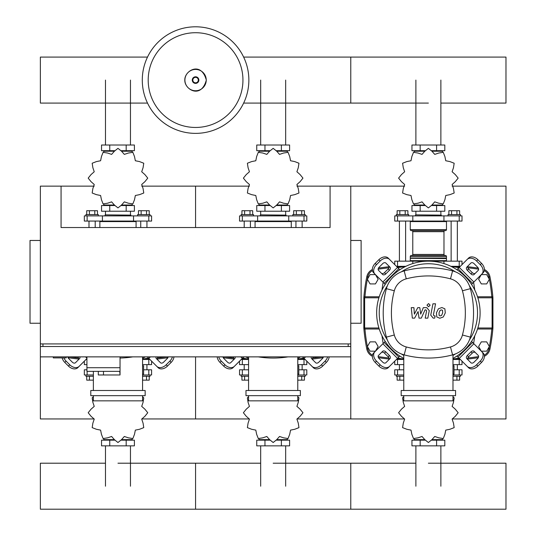 <?xml version="1.0" encoding="UTF-8"?>
<svg xmlns="http://www.w3.org/2000/svg" width="536" height="536" viewBox="0 0 536 536"><rect width="100%" height="100%" fill="white"/><g stroke="black" fill="none" stroke-linecap="round" stroke-linejoin="round"><path stroke-width="0.8" d="M53.299 356.869L53.299 357.901L66.236 357.901L66.236 356.869M40.367 240.463L30.023 240.463L30.023 323.242L40.367 323.242M350.779 240.463L361.123 240.463L361.123 323.242L350.779 323.242M42.954 346.517L42.954 343.931M348.186 346.517L348.186 343.931M296.931 186.146L330.082 186.146L330.082 227.532L61.064 227.532L61.064 186.146L40.367 186.146L40.367 343.931L350.779 343.931L350.779 346.517L40.367 346.517L40.367 356.869L350.779 356.869L350.779 418.951L404.58 418.951M330.082 186.146L350.779 186.146L350.779 418.951L296.971 418.951M86.926 356.869L86.926 367.73L120.037 367.73L120.037 356.869M86.926 371.354L86.926 367.73L120.037 367.73L120.037 374.972L119.742 371.354L86.926 371.354L98.309 371.354L98.309 374.972L119.742 374.972M103.481 371.354L103.481 374.972M486.681 283.919L489.368 279.263L486.681 274.606L481.301 274.606L478.615 279.263L481.301 283.919L486.681 283.919M375.448 283.919L378.141 279.263L375.448 274.606L370.075 274.606L367.388 279.263L370.075 283.919L375.448 283.919M486.681 351.174L489.368 346.517L486.681 341.868L481.301 341.868L478.615 346.517L481.301 351.174L486.681 351.174M375.448 351.174L378.141 346.517L375.448 341.868L370.075 341.868L367.388 346.517L370.075 351.174L375.448 351.174M248.858 80.085A53.285 53.285 0 0 1 195.573 133.37A53.285 53.285 0 0 1 142.288 80.085A53.285 53.285 0 0 1 195.573 26.8A53.285 53.285 0 0 1 248.858 80.085A53.285 53.285 0 0 0 195.573 26.8A53.285 53.285 0 0 0 142.288 80.085M195.573 32.716A47.376 47.376 0 0 1 242.942 80.085A47.376 47.376 0 0 1 195.573 127.461A47.376 47.376 0 0 1 148.197 80.085A47.376 47.376 0 0 1 195.573 32.716M394.751 264.63L394.751 261.159L462.005 261.159L462.005 264.63M405.826 266.332L396.452 266.332M460.303 266.332L450.93 266.332M440.873 103.079L505.977 103.079L505.977 57.091L350.779 57.091L350.779 103.079L350.779 57.091L243.639 57.091M147.501 57.091L40.367 57.091L40.367 103.079L147.501 103.079M403.005 266.848L399.407 266.848L399.407 266.332M399.407 261.159L399.407 221.067M405.611 261.159L405.611 221.067M399.407 266.848L399.883 267.323M396.305 215.887L396.305 214.594L408.72 214.594L408.72 215.887M397.136 214.594L397.136 210.715L407.889 210.715L407.889 214.594M405.196 210.715L405.196 214.594M399.823 210.715L399.823 214.594M456.873 267.323L457.349 266.332M457.349 261.159L457.349 221.067M451.138 261.159L451.138 221.067M457.349 266.848L453.751 266.848M460.451 215.887L460.451 214.594L448.036 214.594L448.036 215.887M459.62 214.594L459.62 210.715L451.56 210.715L451.56 214.594M451.56 210.715L448.867 210.715L448.867 214.594M456.933 210.715L456.933 214.594M452.116 184.485L455.305 181.671L458.126 178.173A29.748 29.748 0 0 0 458.126 178.079L455.305 174.582L452.116 171.761L453.469 167.728L454.166 163.292A29.748 29.748 0 0 0 454.113 163.212L449.925 161.591L445.751 160.746L444.913 156.579L443.292 152.385A29.748 29.748 0 0 0 443.212 152.338L438.77 153.028L434.736 154.388L431.922 151.199L428.425 148.378A29.748 29.748 0 0 0 428.331 148.378L424.834 151.199L422.02 154.388L417.986 153.028L413.544 152.338A29.748 29.748 0 0 0 413.464 152.385L411.842 156.579L410.998 160.746L406.831 161.591L402.637 163.212A29.748 29.748 0 0 0 402.59 163.292L403.286 167.728L404.64 171.761L401.451 174.582L398.63 178.079A29.748 29.748 0 0 0 398.63 178.173L401.451 181.671L404.64 184.485L403.286 188.518L402.59 192.953A29.748 29.748 0 0 0 402.637 193.04L406.831 194.655L410.998 195.499L411.842 199.673L413.464 203.861A29.748 29.748 0 0 0 413.544 203.908L417.986 203.218L422.02 201.858L424.834 205.054L428.331 207.874A29.748 29.748 0 0 0 428.425 207.874L431.922 205.054L434.736 201.858L438.77 203.218L443.212 203.908A29.748 29.748 0 0 0 443.292 203.861L444.913 199.673L445.751 195.499L449.925 194.655L454.113 193.04A29.748 29.748 0 0 0 454.166 192.953L453.469 188.518L452.116 184.485M440.873 151.219L440.873 150.703L440.873 151.219M415.882 151.219L415.882 150.703L415.882 151.219M436.592 145.015L436.592 150.703L444.806 150.703L444.806 145.015L411.95 145.015L411.95 150.703L424.981 150.703M436.592 150.703L431.775 150.703M420.164 145.015L420.164 150.703M415.702 214.856L441.309 215.117L415.702 214.856M440.873 205.027L440.873 205.543M415.882 205.027L415.882 205.543M436.592 211.231L436.592 205.543L444.806 205.543L444.806 211.231L411.95 211.231L411.95 205.543L424.981 205.543M436.592 205.543L431.775 205.543M420.164 211.231L420.164 205.543M443.942 221.067L462.005 221.067L462.005 215.887L394.751 215.887L394.751 221.067L443.942 221.067L443.942 215.887M431.929 205.027L442.602 205.027L442.602 204.183M424.827 205.027L414.154 205.027L414.154 204.183M414.154 152.063L414.154 151.219L424.827 151.219M431.929 151.219L442.602 151.219L442.602 152.063M410.79 221.067L410.268 221.582L446.481 221.582L446.481 229.602A1.032 1.032 0 0 1 445.45 230.634L411.742 230.634A1.032 1.032 0 0 1 412.78 231.673L443.976 231.673A1.032 1.032 0 0 1 445.007 230.634M446.481 229.602L410.268 229.602A1.032 1.032 0 0 0 411.306 230.634L428.378 230.634M411.742 255.464A1.032 1.032 0 0 0 412.78 254.433L443.976 254.433L443.976 231.673M445.007 255.464A1.032 1.032 0 0 1 443.976 254.433M411.306 255.464A1.032 1.032 0 0 0 410.268 256.503L446.481 256.503A1.032 1.032 0 0 0 445.45 255.464L411.306 255.464M410.529 258.312L446.481 258.573L410.268 258.057L446.481 258.057L446.481 256.503M410.79 261.159L410.268 260.643L446.481 260.643L446.481 258.573M244.202 227.532L244.202 221.067M250.413 227.532L250.413 221.067M241.1 215.887L241.1 214.594L253.515 214.594L253.515 215.887M241.93 214.594L241.93 210.715L252.684 210.715L252.684 214.594M249.997 210.715L249.997 214.594M244.617 210.715L244.617 214.594M302.143 227.532L302.143 221.067M295.939 227.532L295.939 221.067M305.252 215.887L305.252 214.594L292.83 214.594L292.83 215.887M304.415 214.594L304.415 210.715L296.354 210.715L296.354 214.594M296.354 210.715L293.668 210.715L293.668 214.594M301.728 210.715L301.728 214.594M296.911 184.485L300.1 181.671L302.92 178.173A29.748 29.748 0 0 0 302.92 178.079L300.1 174.582L296.911 171.761L298.264 167.728L298.961 163.292A29.748 29.748 0 0 0 298.914 163.212L294.72 161.591L290.552 160.746L289.708 156.579L288.087 152.385A29.748 29.748 0 0 0 288.006 152.338L283.564 153.028L279.531 154.388L276.717 151.199L273.219 148.378A29.748 29.748 0 0 0 273.125 148.378L269.628 151.199L266.814 154.388L262.781 153.028L258.339 152.338A29.748 29.748 0 0 0 258.258 152.385L256.637 156.579L255.799 160.746L251.625 161.591L247.438 163.212A29.748 29.748 0 0 0 247.391 163.292L248.081 167.728L249.434 171.761L246.245 174.582L243.424 178.079A29.748 29.748 0 0 0 243.424 178.173L246.245 181.671L249.434 184.485L248.081 188.518L247.391 192.953A29.748 29.748 0 0 0 247.438 193.04L251.625 194.655L255.799 195.499L256.637 199.673L258.258 203.861A29.748 29.748 0 0 0 258.339 203.908L262.781 203.218L266.814 201.858L269.628 205.054L273.125 207.874A29.748 29.748 0 0 0 273.219 207.874L276.717 205.054L279.531 201.858L283.564 203.218L288.006 203.908A29.748 29.748 0 0 0 288.087 203.861L289.708 199.673L290.552 195.499L294.72 194.655L298.914 193.04A29.748 29.748 0 0 0 298.961 192.953L298.264 188.518L296.911 184.485M285.668 151.219L285.668 150.703L285.668 151.219M260.677 151.219L260.677 150.703L260.677 151.219M281.387 145.015L281.387 150.703L289.601 150.703L289.601 145.015L256.744 145.015L256.744 150.703L269.776 150.703M281.387 150.703L276.569 150.703M264.958 145.015L264.958 150.703M260.496 214.856L286.11 215.117L260.496 214.856M285.668 205.027L285.668 205.543M260.677 205.027L260.677 205.543M281.387 211.231L281.387 205.543L289.601 205.543L289.601 211.231L256.744 211.231L256.744 205.543L269.776 205.543M281.387 205.543L276.569 205.543M264.958 211.231L264.958 205.543M288.737 221.067L306.8 221.067L306.8 215.887L239.545 215.887L239.545 221.067L288.737 221.067L288.737 215.887M276.723 205.027L287.403 205.027L287.403 204.183M269.621 205.027L258.948 205.027L258.948 204.183M258.948 152.063L258.948 151.219L269.621 151.219M276.723 151.219L287.403 151.219L287.403 152.063M255.585 221.067L255.069 221.582L291.283 221.582L291.283 227.532M88.996 227.532L88.996 221.067M95.207 227.532L95.207 221.067M85.894 215.887L85.894 214.594L98.309 214.594L98.309 215.887M86.725 214.594L86.725 210.715L97.478 210.715L97.478 214.594M94.792 210.715L94.792 214.594M89.412 210.715L89.412 214.594M146.938 227.532L146.938 221.067M140.734 227.532L140.734 221.067M150.047 215.887L150.047 214.594L137.631 214.594L137.631 215.887M149.216 214.594L149.216 210.715L141.149 210.715L141.149 214.594M141.149 210.715L138.462 210.715L138.462 214.594M146.522 210.715L146.522 214.594M141.705 184.485L144.901 181.671L147.715 178.173A29.748 29.748 0 0 0 147.715 178.079L144.901 174.582L141.705 171.761L143.065 167.728L143.755 163.292A29.748 29.748 0 0 0 143.708 163.212L139.521 161.591L135.347 160.746L134.502 156.579L132.888 152.385A29.748 29.748 0 0 0 132.801 152.338L128.365 153.028L124.332 154.388L121.518 151.199L118.021 148.378A29.748 29.748 0 0 0 117.92 148.378L114.423 151.199L111.609 154.388L107.575 153.028L103.14 152.338A29.748 29.748 0 0 0 103.053 152.385L101.438 156.579L100.594 160.746L96.42 161.591L92.232 163.212A29.748 29.748 0 0 0 92.185 163.292L92.875 167.728L94.236 171.761L91.04 174.582L88.219 178.079A29.748 29.748 0 0 0 88.219 178.173L91.04 181.671L94.236 184.485L92.875 188.518L92.185 192.953A29.748 29.748 0 0 0 92.232 193.04L96.42 194.655L100.594 195.499L101.438 199.673L103.053 203.861A29.748 29.748 0 0 0 103.14 203.908L107.575 203.218L111.609 201.858L114.423 205.054L117.92 207.874A29.748 29.748 0 0 0 118.021 207.874L121.518 205.054L124.332 201.858L128.365 203.218L132.801 203.908A29.748 29.748 0 0 0 132.888 203.861L134.502 199.673L135.347 195.499L139.521 194.655L143.708 193.04A29.748 29.748 0 0 0 143.755 192.953L143.065 188.518L141.705 184.485M130.462 151.219L130.462 150.703L130.462 151.219M105.478 151.219L105.478 150.703L105.478 151.219M126.181 145.015L126.181 150.703L134.395 150.703L134.395 145.015L101.539 145.015L101.539 150.703L114.57 150.703M126.181 150.703L121.364 150.703M109.753 145.015L109.753 150.703M105.297 214.856L130.905 215.117L105.297 214.856M130.462 205.027L130.462 205.543M105.478 205.027L105.478 205.543M126.181 211.231L126.181 205.543L134.395 205.543L134.395 211.231L101.539 211.231L101.539 205.543L114.57 205.543M126.181 205.543L121.364 205.543M109.753 211.231L109.753 205.543M133.531 221.067L151.594 221.067L151.594 215.887L84.34 215.887L84.34 221.067L133.531 221.067L133.531 215.887M121.518 205.027L132.198 205.027L132.198 204.183M114.416 205.027L103.743 205.027L103.743 204.183M103.743 152.063L103.743 151.219L114.416 151.219M121.518 151.219L132.198 151.219L132.198 152.063M100.379 221.067L99.864 221.582L136.077 221.582L136.077 227.532M399.883 358.463L399.407 358.939L403.005 358.939M399.407 358.939L399.407 359.455M399.407 364.627L399.407 369.8M396.305 374.972L396.305 376.265L403.776 376.265M399.823 376.265L399.823 380.145L397.136 380.145L397.136 376.265M399.823 380.145L403.776 380.145M456.873 358.463L457.349 359.455M457.349 364.627L457.349 369.8M457.349 358.939L453.751 358.939M460.451 374.972L460.451 376.265L452.98 376.265M456.933 376.265L456.933 380.145L459.62 380.145L459.62 376.265M456.933 380.145L452.98 380.145M403.776 396.633L402.637 397.826A29.748 29.748 0 0 0 402.59 397.906L403.286 402.348L404.64 406.382L401.451 409.196L398.63 412.693A29.748 29.748 0 0 0 398.63 412.787L401.451 416.284L404.64 419.098L403.286 423.132L402.59 427.574A29.748 29.748 0 0 0 402.637 427.654L406.831 429.276L410.998 430.12L411.842 434.287L413.464 438.482A29.748 29.748 0 0 0 413.544 438.528L417.986 437.832L422.02 436.478L424.834 439.667L428.331 442.488A29.748 29.748 0 0 0 428.425 442.488L431.922 439.667L434.736 436.478L438.77 437.832L443.212 438.528A29.748 29.748 0 0 0 443.292 438.482L444.913 434.287L445.751 430.12L449.925 429.276L454.113 427.654A29.748 29.748 0 0 0 454.166 427.574L453.469 423.132L452.116 419.098L455.305 416.284L458.126 412.787A29.748 29.748 0 0 0 458.126 412.693L455.305 409.196L452.116 406.382L453.469 402.348L454.166 397.906A29.748 29.748 0 0 0 454.113 397.826L452.98 396.633M415.882 439.641L415.882 440.163L415.882 439.641M440.873 439.641L440.873 440.163L440.873 439.641M420.164 445.852L420.164 440.163L411.95 440.163L411.95 445.852L444.806 445.852L444.806 440.163L431.775 440.163M420.164 440.163L424.981 440.163M436.592 445.852L436.592 440.163M403.776 369.8L394.751 369.8L394.751 374.972L403.776 374.972M452.98 374.972L462.005 374.972L462.005 369.8L454.012 369.8M442.602 438.796L442.602 439.641L431.929 439.641M424.827 439.641L414.154 439.641L414.154 438.803M244.677 358.463L244.202 358.939L247.8 358.939M244.202 358.939L244.202 359.455M244.202 364.627L244.202 369.8M241.1 374.972L241.1 376.265L248.577 376.265M244.617 376.265L244.617 380.145L241.93 380.145L241.93 376.265M244.617 380.145L248.577 380.145M301.668 358.463L302.143 359.455M302.143 364.627L302.143 369.8M302.143 358.939L298.545 358.939M305.252 374.972L305.252 376.265L297.775 376.265M301.728 376.265L301.728 380.145L304.415 380.145L304.415 376.265M301.728 380.145L297.775 380.145M248.577 396.633L247.438 397.826A29.748 29.748 0 0 0 247.391 397.906L248.081 402.348L249.434 406.382L246.245 409.196L243.424 412.693A29.748 29.748 0 0 0 243.424 412.787L246.245 416.284L249.434 419.098L248.081 423.132L247.391 427.574A29.748 29.748 0 0 0 247.438 427.654L251.625 429.276L255.799 430.12L256.637 434.287L258.258 438.482A29.748 29.748 0 0 0 258.339 438.528L262.781 437.832L266.814 436.478L269.628 439.667L273.125 442.488A29.748 29.748 0 0 0 273.219 442.488L276.717 439.667L279.531 436.478L283.564 437.832L288.006 438.528A29.748 29.748 0 0 0 288.087 438.482L289.708 434.287L290.552 430.12L294.72 429.276L298.914 427.654A29.748 29.748 0 0 0 298.961 427.574L298.264 423.132L296.911 419.098L300.1 416.284L302.92 412.787A29.748 29.748 0 0 0 302.92 412.693L300.1 409.196L296.911 406.382L298.264 402.348L298.961 397.906A29.748 29.748 0 0 0 298.914 397.826L297.775 396.633M260.677 439.641L260.677 440.163L260.677 439.641M285.668 439.641L285.668 440.163L285.668 439.641M264.958 445.852L264.958 440.163L256.744 440.163L256.744 445.852L289.601 445.852L289.601 440.163L276.569 440.163M264.958 440.163L269.776 440.163M281.387 445.852L281.387 440.163M248.577 369.8L239.545 369.8L239.545 374.972L248.577 374.972M297.775 374.972L306.8 374.972L306.8 369.8L298.807 369.8M287.403 438.796L287.403 439.641L276.723 439.641M269.621 439.641L258.948 439.641L258.948 438.803M85.894 374.972L85.894 376.265L93.371 376.265M89.412 376.265L89.412 380.145L86.725 380.145L86.725 376.265M89.412 380.145L93.371 380.145M146.462 358.463L146.938 359.455M146.938 364.627L146.938 369.8M146.938 358.939L143.34 358.939M150.047 374.972L150.047 376.265L142.569 376.265M146.522 376.265L146.522 380.145L149.216 380.145L149.216 376.265M146.522 380.145L142.569 380.145M93.371 396.633L92.232 397.826A29.748 29.748 0 0 0 92.185 397.906L92.875 402.348L94.236 406.382L91.04 409.196L88.219 412.693A29.748 29.748 0 0 0 88.219 412.787L91.04 416.284L94.236 419.098L92.875 423.132L92.185 427.574A29.748 29.748 0 0 0 92.232 427.654L96.42 429.276L100.594 430.12L101.438 434.287L103.053 438.482A29.748 29.748 0 0 0 103.14 438.528L107.575 437.832L111.609 436.478L114.423 439.667L117.92 442.488A29.748 29.748 0 0 0 118.021 442.488L121.518 439.667L124.332 436.478L128.365 437.832L132.801 438.528A29.748 29.748 0 0 0 132.888 438.482L134.502 434.287L135.347 430.12L139.521 429.276L143.708 427.654A29.748 29.748 0 0 0 143.755 427.574L143.065 423.132L141.705 419.098L144.901 416.284L147.715 412.787A29.748 29.748 0 0 0 147.715 412.693L144.901 409.196L141.705 406.382L143.065 402.348L143.755 397.906A29.748 29.748 0 0 0 143.708 397.826L142.569 396.633M105.478 439.641L105.478 440.163L105.478 439.641M130.462 439.641L130.462 440.163L130.462 439.641M109.753 445.852L109.753 440.163L101.539 440.163L101.539 445.852L134.395 445.852L134.395 440.163L121.364 440.163M109.753 440.163L114.57 440.163M126.181 445.852L126.181 440.163M142.569 374.972L151.594 374.972L151.594 369.8L143.601 369.8M86.926 369.8L84.34 369.8L84.34 374.972L93.371 374.972M132.198 438.796L132.198 439.641L121.518 439.641M114.416 439.641L103.743 439.641L103.743 438.803M452.98 364.627L462.005 364.627L462.005 361.15M394.751 361.15L394.751 364.627L403.776 364.627M403.776 359.455L396.452 359.455M460.303 359.455L452.98 359.455M297.775 364.627L306.8 364.627L306.8 361.15M239.545 361.15L239.545 364.627L248.577 364.627M248.577 359.455L241.247 359.455M305.105 359.455L297.775 359.455M142.569 364.627L151.594 364.627L151.594 361.15M84.34 361.15L84.34 364.627L86.926 364.627M86.926 359.455L86.041 359.455M149.899 359.455L142.569 359.455M428.378 463.211L505.977 463.211L505.977 509.2L350.779 509.2L350.779 463.211L350.779 509.2L195.573 509.2L195.573 463.211L195.573 509.2L40.367 509.2L40.367 463.211L105.478 463.211M442.555 310.351L441.416 309.888L440.123 310.351L439.031 312.883L439.138 315.436L440.25 315.898L441.57 315.436L442.669 312.883L442.555 310.351M438.388 308.823L436.418 312.883L436.807 316.964L439.795 318.25L443.299 316.964L445.282 312.883L444.88 308.823L441.878 307.537L438.388 308.823M432.941 303.812L430.743 315.135L433.215 318.129L434.703 318.129L435.132 315.918L434.127 315.918L433.39 314.974L435.554 303.812L432.941 303.812M428.552 306.76L430.14 305.178L428.552 303.59L426.971 305.178L428.552 306.76M414.63 318.129L418.093 311.557L419.011 318.129L421.296 318.129L425.055 309.862L425.872 309.862L426.616 310.806L425.209 318.136L427.822 318.136L429.256 310.632L426.77 307.651L423.306 307.657L420.693 314.13L419.802 307.657L417.758 307.657L414.368 314.13L413.939 307.657L411.239 307.657L412.345 318.129L414.63 318.129M428.378 261.159A51.737 51.737 0 0 1 452.98 358.403A51.737 51.737 0 0 0 428.378 261.159A51.737 51.737 0 0 0 403.776 358.403A51.737 51.737 0 0 1 428.378 261.159M475.399 352.594A2.586 1.829 -45 0 0 472.276 353.13L468.618 356.788A2.586 1.829 -45 0 0 468.082 359.911M467.325 355.495L470.983 351.837A2.586 1.829 135 0 1 474.105 351.301L478.206 355.408A2.586 1.829 135 0 1 477.67 358.53L474.012 362.189A2.586 1.829 135 0 1 470.889 362.725L466.789 358.618A2.586 1.829 135 0 1 467.325 355.495L468.618 356.788M468.082 265.869A2.586 1.829 -135 0 0 468.618 268.992L472.276 272.65A2.586 1.829 -135 0 0 475.399 273.186M470.983 273.943L467.325 270.285A2.586 1.829 45 0 1 466.789 267.163L470.889 263.062A2.586 1.829 45 0 1 474.012 263.598L477.67 267.256A2.586 1.829 45 0 1 478.206 270.379L474.105 274.479A2.586 1.829 45 0 1 470.983 273.943L472.276 272.65M381.357 273.186A2.586 1.829 135 0 0 384.48 272.65L388.138 268.992A2.586 1.829 135 0 0 388.674 265.869M389.431 270.285L385.773 273.943A2.586 1.829 -45 0 1 382.65 274.479L378.55 270.379A2.586 1.829 -45 0 1 379.086 267.256L382.744 263.598A2.586 1.829 -45 0 1 385.866 263.062L389.967 267.163A2.586 1.829 -45 0 1 389.431 270.285L388.138 268.992M481.864 351.75A7.759 5.487 135 0 1 480.256 361.117L481.549 362.41A7.759 5.487 -45 0 0 483.157 353.043L471.539 341.419M456.907 356.051L468.524 367.676A7.759 5.487 -45 0 0 477.891 366.068L476.598 364.775A7.759 5.487 135 0 1 467.231 366.383M481.549 362.41L477.891 366.068M480.256 361.117L476.598 364.775M467.231 259.404A7.759 5.487 45 0 1 476.598 261.012L477.891 259.719A7.759 5.487 -135 0 0 468.524 258.111L456.907 269.735M471.539 284.368L483.157 272.744A7.759 5.487 -135 0 0 481.549 263.377L480.256 264.67A7.759 5.487 45 0 1 481.864 274.037M477.891 259.719L481.549 263.377M476.598 261.012L480.256 264.67M374.892 274.037A7.759 5.487 -45 0 1 376.5 264.67L375.207 263.377A7.759 5.487 135 0 0 373.599 272.744L385.217 284.368M399.849 269.735L388.232 258.111A7.759 5.487 135 0 0 378.865 259.719L380.158 261.012A7.759 5.487 -45 0 1 389.525 259.404M375.207 263.377L378.865 259.719M376.5 264.67L380.158 261.012M388.674 359.911A2.586 1.829 45 0 0 388.138 356.788L384.48 353.13A2.586 1.829 45 0 0 381.357 352.594M385.773 351.837L389.431 355.495A2.586 1.829 -135 0 1 389.967 358.618L385.866 362.725A2.586 1.829 -135 0 1 382.744 362.189L379.086 358.53A2.586 1.829 -135 0 1 378.55 355.408L382.65 351.301A2.586 1.829 -135 0 1 385.773 351.837L384.48 353.13M385.217 341.419L373.599 353.043A7.759 5.487 45 0 0 375.207 362.41L376.5 361.117A7.759 5.487 -135 0 1 374.892 351.75M389.525 366.383A7.759 5.487 -135 0 1 380.158 364.775L378.865 366.068A7.759 5.487 45 0 0 388.232 367.676L399.849 356.051M378.865 366.068L375.207 362.41M380.158 364.775L376.5 361.117M403.776 355.442A49.151 49.151 0 0 1 401.363 353.948M387.32 339.911A49.151 49.151 0 0 1 387.32 285.876M401.363 271.832A49.151 49.151 0 0 1 455.392 271.832M452.98 365.773L454.012 365.773L454.012 374.054L452.98 374.054M455.567 395.668L455.567 390.496L401.189 390.496L401.189 395.668L455.567 395.668M452.98 390.496L452.98 354.772M403.776 395.668L403.776 400.841L452.98 400.841L452.98 395.668M403.776 354.772L403.776 390.496M469.435 285.876A49.151 49.151 0 0 1 469.435 339.911M455.392 353.948A49.151 49.151 0 0 1 452.98 355.442M452.598 354.872A25.092 25.092 0 0 0 470.36 337.117A93.787 93.787 0 0 0 470.36 288.67A25.092 25.092 0 0 0 452.598 270.908A93.787 93.787 0 0 0 404.157 270.908A25.092 25.092 0 0 0 386.396 288.67A93.787 93.787 0 0 0 386.396 337.117A25.092 25.092 0 0 0 404.157 354.872A93.787 93.787 0 0 0 452.598 354.872L450.481 346.953A85.586 85.586 0 0 1 406.275 346.953A16.891 16.891 0 0 1 394.315 335A85.586 85.586 0 0 1 394.315 290.787A16.891 16.891 0 0 1 406.275 278.834A85.586 85.586 0 0 1 450.481 278.834A16.891 16.891 0 0 1 462.441 290.787A85.586 85.586 0 0 1 462.441 335A16.891 16.891 0 0 1 450.481 346.953M300.428 356.869A51.737 51.737 0 0 1 297.775 358.403A51.737 51.737 0 0 0 300.428 356.869M323.382 356.869A2.586 1.829 135 0 1 322.464 358.53L318.806 362.189A2.586 1.829 135 0 1 315.684 362.725L311.584 358.618A2.586 1.829 135 0 1 311.275 356.869M313.339 356.869A2.586 1.829 -45 0 0 312.877 359.911M302.518 356.869L313.319 367.676A7.759 5.487 -45 0 0 322.692 366.068L321.399 364.775A7.759 5.487 135 0 1 312.026 366.383M327.623 356.869A7.759 5.487 135 0 1 325.057 361.117L326.35 362.41A7.759 5.487 -45 0 0 329.158 356.869M326.35 362.41L322.692 366.068M325.057 361.117L321.399 364.775M235.07 356.869A2.586 1.829 -135 0 1 234.761 358.618L230.661 362.725A2.586 1.829 -135 0 1 227.539 362.189L223.881 358.53A2.586 1.829 -135 0 1 222.969 356.869M233.468 359.911A2.586 1.829 45 0 0 233.006 356.869M234.319 366.383A7.759 5.487 -135 0 1 224.953 364.775L223.659 366.068A7.759 5.487 45 0 0 233.026 367.676L243.833 356.869M223.659 366.068L220.001 362.41L221.294 361.117A7.759 5.487 -135 0 1 218.721 356.869M217.187 356.869A7.759 5.487 45 0 0 220.001 362.41M224.953 364.775L221.294 361.117M248.577 358.403A51.737 51.737 0 0 1 245.924 356.869A51.737 51.737 0 0 0 248.577 358.403M297.775 365.773L298.807 365.773L298.807 374.054L297.775 374.054M300.361 395.668L300.361 390.496L245.984 390.496L245.984 395.668L300.361 395.668M297.775 390.496L297.775 356.869M248.577 395.668L248.577 400.841L297.775 400.841L297.775 395.668M248.577 356.869L248.577 390.496M258.278 356.869A93.787 93.787 0 0 0 288.067 356.869M145.222 356.869A51.737 51.737 0 0 1 142.569 358.403A51.737 51.737 0 0 0 145.222 356.869M168.177 356.869A2.586 1.829 135 0 1 167.266 358.53L163.607 362.189A2.586 1.829 135 0 1 160.485 362.725L156.378 358.618A2.586 1.829 135 0 1 156.077 356.869M158.133 356.869A2.586 1.829 -45 0 0 157.671 359.911M147.313 356.869L158.12 367.676A7.759 5.487 -45 0 0 167.487 366.068L166.194 364.775A7.759 5.487 135 0 1 156.827 366.383M172.418 356.869A7.759 5.487 135 0 1 169.852 361.117L171.145 362.41A7.759 5.487 -45 0 0 173.959 356.869M171.145 362.41L167.487 366.068M169.852 361.117L166.194 364.775M79.864 356.869A2.586 1.829 -135 0 1 79.556 358.618L75.455 362.725A2.586 1.829 -135 0 1 72.333 362.189L68.675 358.53A2.586 1.829 -135 0 1 67.764 356.869M78.263 359.911A2.586 1.829 45 0 0 77.8 356.869M79.114 366.383A7.759 5.487 -135 0 1 69.747 364.775L68.454 366.068A7.759 5.487 45 0 0 77.821 367.676L86.926 358.564M68.454 366.068L64.796 362.41L66.089 361.117A7.759 5.487 -135 0 1 63.885 357.901M62.156 357.901A7.759 5.487 45 0 0 64.796 362.41M69.747 364.775L66.089 361.117M142.569 365.773L143.601 365.773L143.601 374.054L142.569 374.054M145.156 395.668L145.156 390.496L90.785 390.496L90.785 395.668L145.156 395.668M142.569 390.496L142.569 356.869M93.371 395.668L93.371 400.841L142.569 400.841L142.569 395.668M93.371 371.354L93.371 390.496M120.037 358.035A93.787 93.787 0 0 0 132.861 356.869M397.792 358.108A178.649 178.649 0 0 0 403.776 359.046M452.98 359.046A178.649 178.649 0 0 0 458.963 358.108M473.596 343.476A178.649 178.649 0 0 0 474.755 335.817M474.755 289.969A178.649 178.649 0 0 0 473.596 282.311M458.963 267.678A178.649 178.649 0 0 0 451.305 266.513M405.451 266.513A178.649 178.649 0 0 0 397.792 267.678M383.16 282.311A178.649 178.649 0 0 0 382 289.969M382 335.817A178.649 178.649 0 0 0 383.16 343.476M242.587 358.108A178.649 178.649 0 0 0 248.577 359.046M297.775 359.046A178.649 178.649 0 0 0 303.758 358.108M142.569 359.046A178.649 178.649 0 0 0 148.552 358.108M484.39 356.286A10.345 10.345 0 0 0 489.951 349.057A182.944 182.944 0 0 0 492.932 328.065L492.758 328.568M492.175 296.803L492.932 297.715A1.032 1.032 0 0 0 491.901 296.77L492.102 297.802L492.932 297.715L492.932 328.065L491.901 329.017A1.032 1.032 0 0 0 492.932 328.065L492.102 327.985L491.901 329.017L492.47 328.849M364.286 328.849L364.855 329.017L364.648 327.985L363.823 328.065A1.032 1.032 0 0 0 364.855 329.017L379.22 329.017L364.855 329.017L363.823 328.065A182.944 182.944 0 0 0 366.798 349.057A10.345 10.345 0 0 0 372.366 356.286M491.901 296.77L477.536 296.77M477.864 297.802L492.102 297.802L492.102 327.985L477.864 327.985M372.366 269.501A10.345 10.345 0 0 0 366.798 276.73A182.944 182.944 0 0 0 363.823 297.715L364.648 297.802L364.855 296.77A1.032 1.032 0 0 0 363.823 297.715L364.855 296.77L379.22 296.77L364.581 296.803M478.293 268.094A350.658 350.658 0 0 0 467.687 266.734M389.069 266.734A350.658 350.658 0 0 0 378.463 268.094M492.932 297.715A182.944 182.944 0 0 0 489.951 276.73A10.345 10.345 0 0 0 484.39 269.501M378.892 327.985L364.648 327.985L364.648 297.802L378.892 297.802M363.823 297.715L363.823 328.065M477.536 329.017L491.901 329.017M378.463 357.693A350.658 350.658 0 0 0 389.069 359.053M467.687 359.053A350.658 350.658 0 0 0 478.293 357.693M223.257 357.693A350.658 350.658 0 0 0 233.87 359.053M312.481 359.053A350.658 350.658 0 0 0 323.087 357.693M68.052 357.693A350.658 350.658 0 0 0 78.665 359.053M157.276 359.053A350.658 350.658 0 0 0 167.882 357.693M452.17 418.951L505.977 418.951L505.977 186.146L452.136 186.146M350.779 186.146L404.62 186.146M141.725 186.146L195.573 186.146L195.573 227.532L195.573 186.146L249.421 186.146M141.765 418.951L195.573 418.951L195.573 356.869L195.573 418.951L249.381 418.951M61.064 186.146L94.215 186.146M40.367 343.931L40.367 346.517M40.367 356.869L40.367 418.951L94.175 418.951M206.239 80.085A10.666 10.666 0 0 1 195.573 90.751A10.666 10.666 0 0 1 184.907 80.085A10.666 10.666 0 0 1 195.573 69.425A10.666 10.666 0 0 1 206.239 80.085M198.863 80.085A3.29 3.29 0 0 1 195.573 83.382A3.29 3.29 0 0 1 192.277 80.085A3.29 3.29 0 0 1 195.573 76.795A3.29 3.29 0 0 1 198.863 80.085M198.307 80.085A2.74 2.74 0 0 1 195.573 82.825A2.74 2.74 0 0 1 192.833 80.085A2.74 2.74 0 0 1 195.573 77.352A2.74 2.74 0 0 1 198.307 80.085M443.942 261.159L443.942 263.551M412.814 261.159L412.814 263.551M397.545 261.159L397.545 266.332M459.211 261.159L459.211 266.332M412.814 221.067L412.814 215.887M397.545 221.067L397.545 215.887M459.211 221.067L459.211 215.887M257.615 221.067L257.615 215.887M242.339 221.067L242.339 215.887M304.006 221.067L304.006 215.887M102.41 221.067L102.41 215.887M87.134 221.067L87.134 215.887M148.8 221.067L148.8 215.887M459.211 369.8L459.211 374.972M397.545 369.8L397.545 374.972M304.006 369.8L304.006 374.972M242.339 369.8L242.339 374.972M148.8 369.8L148.8 374.972M87.134 371.354L87.134 374.972M397.545 364.627L397.545 359.455M459.211 364.627L459.211 359.455M242.339 364.627L242.339 359.455M304.006 364.627L304.006 359.455M148.8 364.627L148.8 359.455M470.983 351.837L472.276 353.13M467.325 270.285L468.618 268.992M385.773 273.943L384.48 272.65M472.591 342.471L457.958 357.103M459.252 358.396L473.884 343.764M457.958 268.683L472.591 283.316M473.884 282.023L459.252 267.39M384.165 283.316L398.797 268.683M397.504 267.39L382.872 282.023M389.431 355.495L388.138 356.788M382.872 343.764L397.504 358.396M398.797 357.103L384.165 342.471M470.36 337.117L462.441 335M406.275 346.953L404.157 354.872M470.36 288.67L462.441 290.787M394.315 335L386.396 337.117M452.598 270.908L450.481 278.834M394.315 290.787L386.396 288.67M404.157 270.908L406.275 278.834M304.046 358.396L305.58 356.869M240.771 356.869L242.299 358.396M148.841 358.396L150.375 356.869M85.566 356.869L86.926 358.229M491.813 329.017A181.905 181.905 0 0 1 488.939 348.849L489.951 349.057M364.942 296.77A181.905 181.905 0 0 1 367.817 276.938L366.798 276.73M367.817 276.938A9.313 9.313 0 0 1 372.473 270.606M378.141 269.186A349.626 349.626 0 0 1 388.928 267.786M397.076 266.962A349.626 349.626 0 0 1 399.407 266.76M457.349 266.76A349.626 349.626 0 0 1 459.68 266.962M467.828 267.786A349.626 349.626 0 0 1 478.615 269.186M484.283 270.606A9.313 9.313 0 0 1 488.939 276.938L489.951 276.73M488.939 276.938A181.905 181.905 0 0 1 491.813 296.77M488.939 348.849A9.313 9.313 0 0 1 484.283 355.18M478.615 356.601A349.626 349.626 0 0 1 467.828 357.994M459.68 358.825A349.626 349.626 0 0 1 457.349 359.026M399.407 359.026A349.626 349.626 0 0 1 397.076 358.825M388.928 357.994A349.626 349.626 0 0 1 378.141 356.601M372.473 355.18A9.313 9.313 0 0 1 367.817 348.849L366.798 349.057M367.817 348.849A181.905 181.905 0 0 1 364.942 329.017M321.546 356.869A349.626 349.626 0 0 1 312.629 357.994M304.475 358.825A349.626 349.626 0 0 1 302.143 359.026M244.202 359.026A349.626 349.626 0 0 1 241.87 358.825M233.723 357.994A349.626 349.626 0 0 1 224.798 356.869M166.341 356.869A349.626 349.626 0 0 1 157.423 357.994M149.269 358.825A349.626 349.626 0 0 1 146.938 359.026M78.517 357.994A349.626 349.626 0 0 1 69.593 356.869M415.882 145.015L415.882 80.085M440.873 80.085L440.873 145.015M260.677 145.015L260.677 80.085M285.668 80.085L285.668 145.015M105.478 145.015L105.478 80.085M130.462 80.085L130.462 145.015M440.873 445.852L440.873 486.206M415.882 486.206L415.882 445.852M285.668 445.852L285.668 486.206M260.677 486.206L260.677 445.852M130.462 445.852L130.462 486.206M105.478 486.206L105.478 445.852M184.813 80.085C184.31 89.284 201.027 99.549 206.327 80.085C201.027 60.628 184.31 70.893 184.813 80.085M428.378 103.079L243.639 103.079M415.882 214.856L415.882 211.231M415.447 215.887L415.447 215.117M441.309 215.887L441.309 215.117M440.873 214.856L440.873 211.231M410.268 229.602L410.268 221.582M412.78 254.433L412.78 231.673M410.268 258.057L410.268 256.503M410.268 260.643L410.268 258.573M445.965 261.159L446.481 260.643M445.965 221.067L446.481 221.582M260.677 214.856L260.677 211.231M260.241 215.887L260.241 215.117M286.11 215.887L286.11 215.117M285.668 214.856L285.668 211.231M255.069 227.532L255.069 221.582M290.767 221.067L291.283 221.582M105.478 214.856L105.478 211.231M105.036 215.887L105.036 215.117M130.905 215.887L130.905 215.117M130.462 214.856L130.462 211.231M99.864 227.532L99.864 221.582M135.561 221.067L136.077 221.582M273.172 463.211L415.882 463.211M117.967 463.211L260.677 463.211"/></g></svg>
